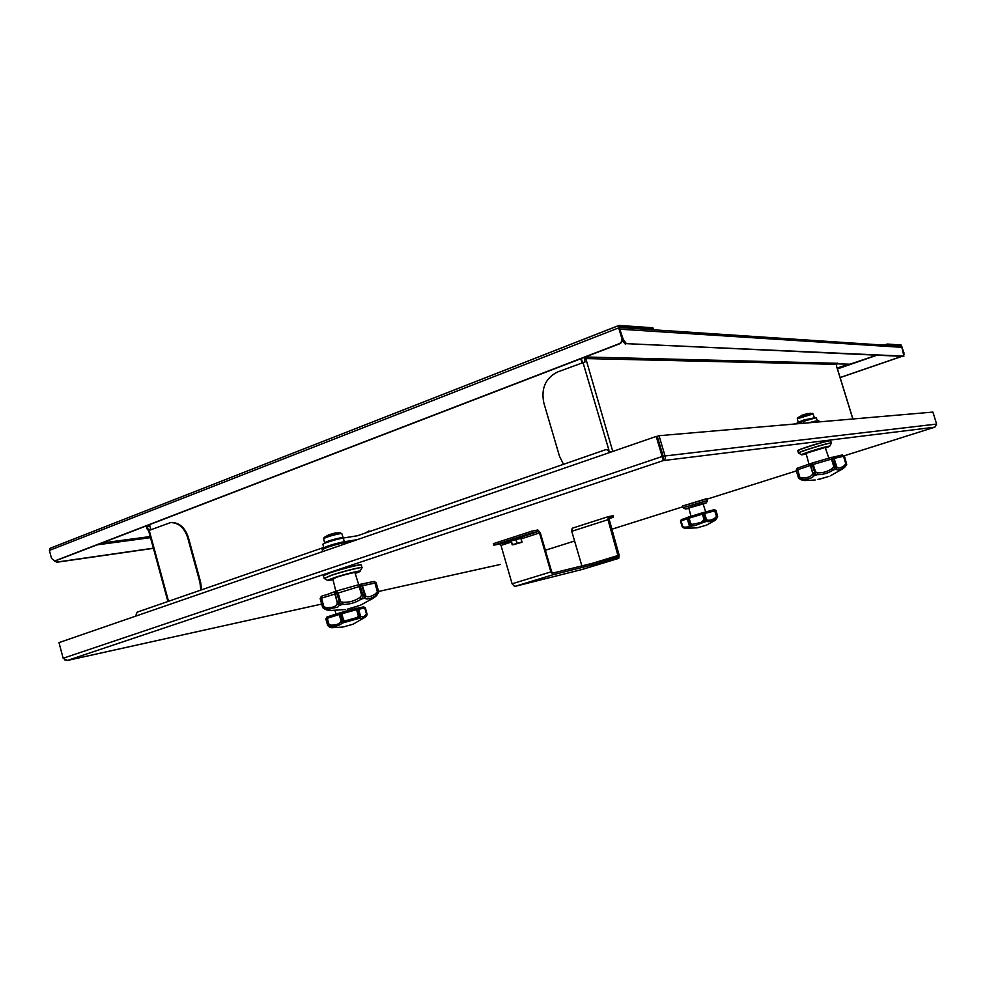 <?xml version="1.0" encoding="UTF-8"?>
<svg xmlns="http://www.w3.org/2000/svg" width="986" height="986" viewBox="0 0 986 986"><rect width="100%" height="100%" fill="white"/><g stroke="black" fill="none" stroke-linecap="round" stroke-linejoin="round"><path stroke-width="1.48" d="M64.497 659.819L67.381 660.447L63.153 658.254L58.987 642.613L656.208 436.453L663.344 460.573C665.156 459.649 665.698 457.985 664.958 455.594L659.018 435.713L932.892 412.086L936.638 424.066L934.864 427.148M844.287 455.766L934.74 427.185L663.344 460.573L662.986 456.235L657.046 436.379L656.208 436.453M662.986 456.235L63.153 658.254M662.838 458.601L663.184 456.185L657.255 436.33L659.018 435.713M663.184 456.185L936.638 424.066M500.346 564.46L378.636 591.44L500.284 564.46M904.014 354.356L901.13 345.014L887.388 344.052L883.444 345.1M885.699 345.26L901.377 345.79L901.475 346.702M903.989 352.803L903.891 353.851M840.109 377.539L901.833 356.328M840.134 377.613L902.054 356.34M903.78 352.791L901.833 346.579M876.677 355.219L850.018 364.167L836.461 363.846M585.351 356.969L612.774 451.452M852.841 419.001L836.72 366.829L836.473 364.339L837.632 363.156L836.67 363.489M900.378 346.234L901.857 347.343L903.891 356.119L626.406 343.658L623.238 339.344L619.245 327.833M903.891 356.119L903.238 356.34M903.114 356.39L626.406 343.658M622.363 340.577L625.272 344.102M563.474 464.32L559.481 456.198L543.853 402.978C540.932 388.509 545.443 378.205 557.386 372.055L586.115 361.505M584.994 361.652L584.193 357.425M619.159 343.72L619.738 343.744C621.969 342.598 622.819 340.7 622.289 338.05L619.356 326.711L653.607 329.139L652.855 327.771L619.085 325.429L618.69 327.882L621.71 338.025C622.252 340.675 621.402 342.573 619.159 343.72L54.797 560.911L51.543 558.458L49.386 550.41L50.138 548.265L618.715 325.577M344.299 541.671L343.276 538.023L357.598 535.718L605.54 449.739L606.538 449.554L610.297 452.303M610.815 452.118L606.612 449.542M135.538 616.188L137.14 612.17L323.765 547.452M619.738 343.744L55.61 560.8M653.607 329.139L652.942 329.768M150.895 529.605L149.552 524.651L580.791 358.731L581.95 362.651M582.443 362.454L581.284 358.547M54.353 561.022L57.003 562.217L153.422 548.339M57.003 562.217L57.706 561.946L55.204 560.898M57.706 561.946L153.385 548.179M167.903 601.509L148.59 530.604L170.541 522.592C178.626 522.629 184.345 527.67 187.697 537.727L199.899 582.208L200.861 590.072M187.697 537.727L188.412 537.616C185.06 527.572 179.341 522.531 171.268 522.494L170.442 522.592M188.412 537.616L200.614 582.085L199.899 582.208M201.588 589.825L200.614 582.085M149.453 530.16L147.469 529.827L146.064 525.994M147.469 529.827L148.196 529.544L146.988 525.637M148.196 529.544L150.18 529.876M532.551 532.637L493.838 545.196L493.394 543.656L532.095 531.072L532.551 532.637L538.282 531.54L539.515 532.945L550.866 571.905L553.319 574.641L618.752 558.322L619.146 555.167L608.806 518.044M493.838 545.196L499.742 544.025L500.987 545.406L512.104 583.798L550.866 571.905M608.522 518.87L613.575 517.12L613.169 515.703L608.362 516.627L607.992 519.696L618.308 556.905L552.863 573.088L551.642 571.72L540.291 532.797L537.826 529.987L532.095 531.072M613.575 517.12L608.867 518.02M607.992 519.696L571.744 531.294L572.176 528.25L608.313 516.639M571.744 531.294L581.888 565.915M582.208 569.452L618.703 558.347L582.208 569.452L514.581 586.485L512.104 583.798M521.791 542.078L512.178 544.728L511.044 540.833L520.855 537.974L521.939 542.325L512.375 544.827L521.865 542.066M687.55 517.502L681.351 519.622L681.104 520.978L681.252 519.659L687.562 517.49M688.931 524.33L687.254 518.747L687.981 517.194M689.239 525.402L688.931 524.342L690.04 523.973L688.314 517.083L689.091 518.155L687.427 518.661L690.508 526.253L689.239 525.402C689.251 526.721 687.636 527.3 684.37 527.116L682.756 526.536L682.682 527.424L680.599 521.187M702.858 512.683L704.633 513.484L706.321 519.104L705.631 520.14L704.768 519.536L705.89 519.215L704.201 513.595L703.129 512.609L703.08 513.916L689.091 518.155L690.767 523.751L692.628 524.318L701.071 522.457L704.09 519.745L702.402 514.125L702.808 512.695L688.117 517.145L687.427 518.661L681.104 520.978L682.756 526.536L682.152 526.721L680.5 521.2L681.351 519.622M715.244 517.835L715.626 518.993C711.867 521.311 708.86 522.124 706.592 521.421L705.89 519.215L707.221 519.992C709.254 520.707 711.941 519.992 715.244 517.835L716.514 516.368L714.258 509.663L715.491 510.612L717.623 516.085L715.898 510.403L714.369 509.651M703.129 512.609L714.258 509.663L703.338 512.572M714.258 509.663L715.935 510.514L703.08 513.916L704.768 519.536L704.09 519.745L705.397 520.201L704.25 522.087L695.487 525.439L690.508 526.253C690.496 527.633 688.659 528.274 685.023 528.188L684.37 527.116M684.962 528.274L682.682 527.424L686.194 528.373L697.287 527.806L706.173 525.242M692.628 524.318L692.443 525.637L688.955 524.404L687.254 518.735L688.24 517.108M682.25 526.734L682.608 527.374L682.25 526.734M697.952 527.658L697.262 527.793M684.678 528.237L682.645 527.411M690.015 524.835L690.767 523.751L690.015 524.835M717.648 516.553L716.514 516.368L717.401 516.972L715.626 518.981L717.648 516.701L715.257 520.288L706.802 524.996M707.221 519.992L706.592 521.421L704.25 522.087L703.117 521.163M699.826 527.177L698.569 527.51M324.049 537.555L339.233 532.982L341.859 533.623L339.936 533.66C331.764 535.373 326.317 537.062 323.605 538.713L324.604 542.805C327.364 541.154 332.886 539.441 341.181 537.678L343.177 538.036M335.93 532.884L328.289 535.004M376.134 582.8L374.187 581.42M360.136 584.328L362.38 585.733L360.309 586.214L362.762 594.928L364.376 594.509L361.924 585.807L359.619 584.451L360.309 586.214L359.187 586.547L359.52 584.488L373.743 581.469L360.925 584.353M374.939 583.059L373.743 581.469L375.814 582.849L378.673 592.13L376.196 582.812L362.38 585.733L365.683 595.988C367.655 597.565 370.946 596.826 375.567 593.782L377.367 591.649L374.939 583.059M321.646 596.197L321.51 598.182L320.598 598.477L321.448 596.259L327.648 594.311L321.448 596.259L320.167 598.675L322.582 607.277M336.448 591.008L338.001 592.537L340.453 601.275L338.79 603.075L337.68 602.089L339.332 601.583L336.177 591.082M321.276 596.345L320.191 598.638M336.571 590.971L359.496 584.488L335.967 591.156L335.228 593.35L337.187 602.273L334.735 593.547L335.93 591.169M360.149 605.342L373.115 598.305L376.664 595.519L378.575 592.574M375.567 593.782L375.802 595.68L376.504 595.643L378.501 592.697L375.802 595.68C370.563 598.946 366.854 599.784 364.684 598.182L363.945 595.926L362.762 594.928L361.64 595.261L359.187 586.547L321.51 598.182L323.926 606.821L326.662 607.684C332.43 607.783 335.918 606.6 337.113 604.11L337.187 602.273L338.79 603.075L339.122 605.453L337.816 607.056L327.364 609.459L323.396 608.35L330.778 610.457L345.433 609.558M359.816 597.528L361.64 595.261L363.612 596.012L361.332 599.069C355.539 602.766 349.29 604.541 342.561 604.406L339.135 602.964L339.332 601.583L343.128 602.273C349.143 602.545 354.714 600.967 359.816 597.528L361.332 599.069L364.684 598.182L365.683 595.988M347.775 609.077L357.906 606.18M378.427 592.697L378.242 591.427L377.367 591.649L378.427 592.697M364.832 594.422L363.945 595.926L364.832 594.422M337.113 604.11L339.122 605.453L342.573 604.406L343.128 602.273M326.662 607.684L327.364 609.459L326.526 609.866L323.198 608.263M323.926 606.821L323.47 608.313L323.026 607.117L323.926 606.821M359.816 605.441L347.22 609.212M368.69 531.183L364.857 533.204M357.265 539.65L346.764 541.376M343.276 538.023C337.212 538.923 322.102 543.594 322.878 544.321L323.827 547.674M340.453 612.7L341.797 613.76L340.133 612.787L339.788 614.34L341.55 620.625L342.832 620.243L341.07 613.958L339.27 614.512L340.515 612.676L356.624 608.226L359.163 615.695L360.161 615.437L358.411 609.188L356.944 608.152L358.571 609.163L356.587 609.668L356.575 608.251L340.515 612.676M356.895 617.581L358.349 615.93L356.587 609.668L341.797 613.76L343.572 620.046L345.26 620.823L356.895 617.581L357.782 618.74L344.706 622.388L345.26 620.823M340.133 612.787L327.081 616.928L327.303 618.296L325.984 618.727L328.301 624.779L326.551 618.518L327.032 616.94L339.936 612.873M367.014 614.931L366.496 614.118L367.014 614.931L365.35 617.014L360.395 618.9L360.543 616.644L363.686 616.743L366.496 614.118L364.746 607.931L363.637 606.834L357.708 608.226M357.068 608.14L358.571 609.163L360.334 615.412L357.782 618.74L359.865 618.197L360.371 615.732M325.959 619.368L327.697 625.555L326.132 619.294M326.97 616.977L325.972 618.74L327.919 625.346M365.264 607.857L363.637 606.834L365.251 607.807L366.989 613.995L365.362 607.807L358.608 609.311M343.572 620.046L342.61 621.254L343.572 620.046M344.706 622.388L342.61 621.254L342.031 623.177C340.01 625.284 336.46 626.393 331.407 626.492L327.734 624.976M359.668 616.496L358.349 615.93L359.668 616.496M340.589 622.203L341.033 620.786L339.27 614.512L327.303 618.296L329.053 624.545L331.148 625.149C335.684 625.173 338.827 624.187 340.589 622.203L342.031 623.177L344.693 622.388M327.82 625.235L328.56 626.061M343.646 626.886L352.581 624.311M331.148 625.149L331.407 626.492L330.224 626.911L328.018 625.531L331.678 627.7L330.162 627.355M342.339 621.34L341.033 620.786L342.339 621.34M329.053 624.545L328.498 625.666L329.053 624.545M365.276 617.125L365.399 615.597M360.334 615.412L358.559 609.175M327.697 625.555L329.854 627.306M351.201 624.767L349.143 625.395M797.637 417.805L812.242 413.319M807.978 413.442L801.236 415.513M832.147 457.184L834.094 458.379L831.679 457.307L834.772 466.279L836.103 465.91L833.799 458.428L813.265 464.455L815.558 471.937L817.788 472.799C822.78 473.046 827.562 471.628 832.135 468.572L833.786 466.575L831.481 459.082L832.073 457.196L834.094 458.379L836.941 467.265C838.162 468.732 840.627 468.153 844.336 465.54L845.778 463.691L843.498 456.271L842.278 454.94L844.189 456.099L846.703 464.394L844.423 456.074L834.107 458.391L836.399 465.885L833.38 469.915C828.203 473.206 822.817 474.784 817.234 474.66L813.142 472.676L814.633 472.208L811.749 463.173L810.849 465.182L812.624 472.861L810.332 465.38L811.835 463.161L813.265 464.455L796.663 470.1L797.304 468.202L799.769 477.236L802.234 477.927C807.46 477.914 810.837 476.768 812.365 474.5L812.624 472.861L814.128 473.514L814.14 475.634C812.378 478.037 808.569 479.319 802.74 479.479L799.276 478.543L801.31 479.862L798.783 478.321M811.761 463.173L831.592 457.331M797.206 468.239L796.17 470.322L798.426 477.705L796.17 470.322L797.304 468.202L811.355 463.309M832.899 457.221L842.278 454.94L833.343 457.159M819.07 479.319L828.967 476.361M830.385 475.807L842.414 469.003L846.617 464.616L841.773 468.806C838.938 470.223 837.052 470.334 836.128 469.163L836.461 466.095M844.336 465.54L844.731 467.241L846.654 464.566L845.778 463.691L846.703 464.394M836.941 467.265L836.128 469.163L833.38 469.915L832.135 468.572M815.558 471.937L814.436 473.416L815.558 471.937M817.788 472.799L817.246 474.66M835.475 467.216L833.786 466.575L834.772 466.279L835.475 467.216M802.234 477.927L802.74 479.479L801.68 479.911L804.724 480.576L815.2 479.997M798.426 477.705L796.17 470.322M799.276 478.543L798.931 477.507L799.769 477.236L799.276 478.543M812.365 474.5L814.14 475.634L817.234 474.66M825.923 477.347L817.788 479.492M817.221 420.615L816.322 417.682L793.841 424.079M663.344 460.573L67.381 660.447L321.683 604.061L67.233 660.497M545.381 550.237L574.591 541.006L545.381 550.237M611.517 529.334L682.867 506.779L611.517 529.334M796.355 470.926L707.184 499.101L796.343 470.926M887.634 344.853L887.388 344.052M876.899 355.231L837.447 368.912M837.188 368.074L848.539 364.13M900.132 346.222L901.377 345.79M585.943 356.994L836.991 363.279M623.238 339.344L622.486 339.64M608.855 449.887L582.911 362.281M836.473 364.339L585.24 358.559M901.857 347.343L620.219 329.225M652.855 327.771L653.213 328.979M618.69 327.882L49.386 550.41M101.768 543.039L150.217 536.557M150.513 537.653L97.072 544.851M149.934 526.093L147.333 526.413M149.194 530.258L168.532 601.287M149.662 529.359L148.935 529.63M499.742 544.025L520.941 538.294L522.383 537.173L521.471 537.259L509.294 540.821L522.333 537.025L520.941 536.754C507.186 540.464 509.442 540.143 509.294 540.821M522.161 536.766L538.282 531.54M539.515 532.945L521.113 538.898M511.401 542.041L500.987 545.406M592.204 563.363L618.505 555.328M553.319 574.641L514.581 586.485M520.855 542.411L513.423 544.568M520.707 542.436L513.632 544.716L520.707 542.436M516.06 539.206L517.157 543.286M515.74 539.293L516.997 543.335M511.192 540.772L512.449 544.802M511.044 540.833L512.375 544.827M521.877 542.349L512.178 544.716M520.855 537.974L522.05 542.127L520.694 538.011M520.879 536.766L511.266 539.971M688.339 517.083L702.784 512.708M682.78 505.917L706.9 498.756M707.085 498.793L682.645 506.04L706.481 498.694L707.566 500.568L683.138 507.691L707.591 500.444M685.603 509.022L706.259 502.897M703.141 504.117C708.49 502.034 704.682 502.922 691.728 506.779C684.765 509.047 683.816 509.565 688.869 508.357L685.504 509.01L683.224 507.79M703.067 503.92L688.117 508.209L703.08 503.957M327.796 594.262L335.339 591.514M373.756 581.457L376.196 582.812L378.55 591.341M323.482 575.528L330.618 572.472C342.142 568.552 361.739 563.709 361.086 564.916M330.569 572.681L323.334 575.762C324.862 574.961 319.858 576.292 330.63 572.472C341.538 568.712 359.89 564.325 360.346 564.768L361.32 565.04C361.776 563.881 342.105 568.762 330.569 572.681M324.147 578.388L331.296 575.257C342.832 571.35 362.503 566.457 362.035 567.579L361.998 567.689M360.05 571.239L361.985 567.85C363.834 566.297 343.424 571.301 331.37 575.38L324.246 578.511L323.334 575.762M327.956 580.471L333.86 577.784C344.151 574.308 361.579 570.007 360.026 571.301L359.853 571.436M360.026 571.301L355.17 573.396C369.565 568.515 349.019 572.743 333.958 577.821C326.193 580.52 325.873 581.136 332.997 579.669L327.734 580.434M332.898 579.287C330.532 579.583 331.678 578.93 336.349 577.34C345.729 574.185 360.63 570.746 355.046 573.014M348.847 542.559L348.761 542.214C345.704 542.017 338.531 543.717 327.216 547.329L322.188 549.646L327.216 547.181C337.68 543.828 344.792 542.103 348.563 542.017L348.662 542.14M355.034 572.94L355.909 572.311C358.201 571.56 344.718 574.407 336.362 577.34L332.886 579.213M322.212 549.535L322.816 548.376M347.553 541.462L347.491 541.425C343.966 541.511 337.298 543.113 327.5 546.269L322.853 548.315L327.562 546.207C337.693 542.51 350.683 540.538 347.491 541.425L348.761 542.214M327.574 546.195C336.805 543.212 343.35 541.61 347.22 541.376M323.063 548.13L327.549 546.207M368.863 531.811L368.641 531.023M814.276 417.386L813.08 413.935L797.292 418.791L798.241 422.304L803.578 420.073L814.3 417.842M797.391 468.165L810.997 463.482M831.679 457.307L811.835 463.161M844.336 456.124L842.278 454.94M797.92 450.627C796.022 450.134 824.666 441.136 829.645 440.68L829.855 440.791C824.925 441.247 796.528 450.121 797.785 450.812L801.014 449.074C809.888 445.771 819.44 442.973 829.682 440.68M829.707 440.68L830.483 440.754M797.785 450.812L798.463 453.005C797.206 452.34 825.615 443.478 830.532 442.997L831.371 443.034L830.705 440.828M829.694 446.239L831.334 443.232L830.52 443.133C825.393 443.638 795.961 452.894 798.611 453.153L801.63 454.731M801.828 454.78L801.667 454.756C799.449 454.546 824.579 446.658 828.98 446.202L829.559 446.387M829.682 446.276L825.43 448.125L828.881 446.276C823.741 446.855 795.825 455.828 802.542 454.731L806.215 453.942L802.53 454.743M806.129 453.659L805.661 453.733C800.595 454.558 821.794 447.743 825.713 447.299L825.331 447.841M819.465 421.872L818.651 421.17L812.858 422.439M805.18 453.585L806.117 453.597M812.205 422.501L819.193 421.182M818.22 420.628L808.582 422.809M819.267 421.244L817.591 420.566L808.372 422.834L817.542 420.578M803.861 423.216L803.171 420.973M662.949 459.279L662.814 458.12M844.299 455.766L934.814 427.16M903.188 356.377L903.952 356.119M852.915 418.988L837.052 367.642M619.171 327.512L900.551 346.246M55.142 560.911L54.477 561.009M50.138 548.265L618.863 325.466M171.268 522.494L170.541 522.592M608.362 516.627L572.176 528.25M521.163 542.362L513.139 544.691M715.626 519.881L716.773 518.599M702.993 503.698L705.766 512.005M688.758 507.926L691.001 516.319M683.138 507.691L682.645 506.04M706.333 502.823L707.566 500.568M706.333 502.848L703.141 504.129M341.859 533.623L343.14 537.629M340.638 532.847L335.302 532.958L328.868 534.745L324.246 537.407L323.605 538.713M336.066 591.119L327.685 594.299M376.59 595.581L374.31 597.491M329.792 610.42L326.341 609.841M332.738 578.659L335.856 591.193M354.861 572.398L358.744 584.723M362.022 567.788L361.32 565.04M327.685 580.397L324.246 578.511M322.718 551.568L322.188 549.646M369.195 531.7L368.974 530.887M363.637 606.834L357.696 608.226M325.972 618.74L327.081 616.928M342.758 627.071L331.863 627.712M329.817 626.85L330.84 627.158M367.038 614.87L367.1 613.958M353.432 623.99L365.091 617.261M365.56 616.891L366.656 615.621M352.051 607.943L352.52 609.434M335.043 610.482L335.98 614.229M813.08 413.935L810.43 413.257L803.467 414.638L797.76 417.719L797.292 418.791M801.396 479.886L804.403 480.552M844.004 467.832L844.755 467.228M806.006 453.19L809.025 464.27M825.171 447.385L828.856 458.194M801.667 454.756L802.505 454.743M805.18 453.597L825.676 447.299"/></g></svg>
